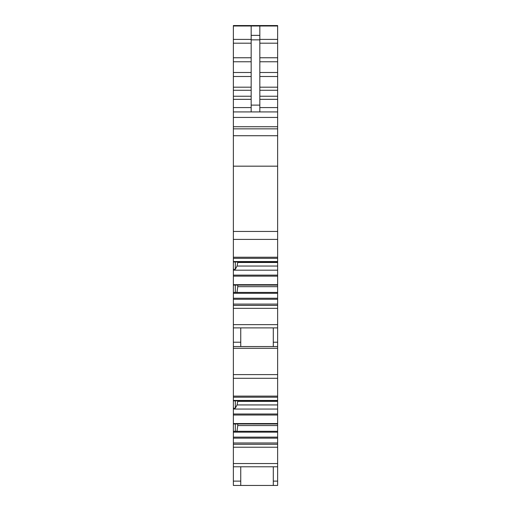 <?xml version="1.0" encoding="UTF-8"?>
<svg xmlns="http://www.w3.org/2000/svg" width="511" height="511" viewBox="0 0 511 511"><rect width="100%" height="100%" fill="white"/><g stroke="black" fill="none" stroke-linecap="round" stroke-linejoin="round"><path stroke-width="0.77" d="M259.837 99.332L277.633 99.332L277.633 111.922L233.367 111.922L277.633 111.922L259.837 111.922L259.837 39.852L251.163 39.852L251.163 111.922L233.367 111.922L233.367 107.578L251.163 107.578M251.163 39.852L251.163 25.997L259.837 25.997L259.837 35.368L251.163 35.368M259.837 39.852L259.837 35.368M233.367 107.578L233.367 39.398L251.163 39.398M259.837 25.997L277.633 25.997L277.633 25.55L233.367 25.55L277.633 25.55L233.367 25.55L233.367 39.398M259.837 43.199L277.633 43.199L277.633 25.997M277.633 43.199L277.633 99.332M277.633 111.922L277.633 266.046L237.059 266.046L235.316 269.303L235.316 261.99M277.633 305.393L233.367 305.393L233.367 324.645L277.633 324.645L277.633 266.046M277.633 285.106L233.367 285.087L277.633 285.106M277.633 324.645L277.633 400.88L233.367 400.86L277.633 400.88L277.633 404.936L237.059 404.936L235.316 408.187L235.316 400.88M277.633 444.276L233.367 444.276L233.367 463.534L277.633 463.534L277.633 404.936M277.633 423.996L233.367 423.977L277.633 423.996M277.633 463.534L277.633 485.45L273.296 485.45L273.296 466.786M251.163 111.922L233.367 111.922L233.367 117.434L277.633 117.434M277.633 128.849L233.367 128.849L233.367 117.434M233.367 128.849L233.367 135.728L277.633 135.728M277.633 261.555L233.367 261.555L233.367 135.728M233.367 261.555L233.367 261.99L277.633 261.971L233.367 261.99L233.367 269.303L235.316 269.303M277.633 262.488L237.762 262.488L237.762 261.99M237.762 262.488L237.059 266.046M277.633 270.172L233.367 270.172L233.367 269.303M277.633 275.129L233.367 275.129L233.367 270.172M233.367 275.129L233.367 276.144L277.633 276.144M277.633 284.672L233.367 284.672L233.367 276.144M233.367 284.672L233.367 292.42L235.316 292.42L235.316 285.106M277.633 286.671L237.762 286.671L237.762 285.106M237.762 286.671L236.989 292.42M277.633 292.42L235.316 292.42M277.633 293.288L233.367 293.288L233.367 292.42M277.633 298.245L233.367 298.245L233.367 293.288M233.367 298.245L233.367 299.261L277.633 299.261M277.633 304.09L233.367 304.09L233.367 299.261M233.367 305.393L233.367 304.09M233.367 324.645L233.367 327.902L277.633 327.902M277.633 400.445L233.367 400.445L233.367 346.56L273.296 346.56L273.296 327.902M273.296 346.56L277.633 346.56M233.367 400.445L233.367 408.187L235.316 408.187M277.633 401.378L237.762 401.378L237.762 400.88M237.762 401.378L237.059 404.936M277.633 409.055L233.367 409.055L233.367 408.187M277.633 414.012L233.367 414.012L233.367 409.055M233.367 414.012L233.367 415.028L277.633 415.028M277.633 423.562L233.367 423.562L233.367 415.028M233.367 423.562L233.367 431.303L235.316 431.303L235.316 423.996M277.633 425.561L237.762 425.561L237.762 423.996M237.762 425.561L236.989 431.303M277.633 431.303L235.316 431.303M277.633 432.172L233.367 432.172L233.367 431.303M277.633 437.129L233.367 437.129L233.367 432.172M233.367 437.129L233.367 438.144L277.633 438.144M277.633 442.973L233.367 442.973L233.367 438.144M233.367 444.276L233.367 442.973M233.367 463.534L233.367 466.786L277.633 466.786M233.367 466.786L233.367 485.45L273.296 485.45M233.367 327.902L233.367 342.223L240.745 342.223L240.745 327.902M233.367 342.223L233.367 346.56M240.745 342.223L240.745 346.56M233.367 481.113L240.745 481.113L240.745 466.786M240.745 481.113L240.745 485.45M259.837 105.119L251.163 105.119M233.367 43.199L251.163 43.199M233.367 57.756L251.163 57.756M233.367 61.767L251.163 61.767M233.367 72.492L251.163 72.492M233.367 76.503L251.163 76.503M233.367 87.183L251.163 87.183M233.367 90.281L251.163 90.281M233.367 96.234L251.163 96.234M233.367 99.332L251.163 99.332M233.367 25.997L251.163 25.997M259.837 39.398L277.633 39.398M259.837 57.756L277.633 57.756M259.837 61.767L277.633 61.767M259.837 72.492L277.633 72.492M259.837 76.503L277.633 76.503M259.837 87.183L277.633 87.183M259.837 90.281L277.633 90.281M259.837 96.234L277.633 96.234M259.837 107.578L277.633 107.578M233.367 126.728L277.633 126.728M233.367 166.171L277.633 166.171M233.367 231.445L277.633 231.445M233.367 239.41L277.633 239.41M233.367 257.237L277.633 257.237M233.367 308.344L277.633 308.344M273.296 342.223L277.633 342.223M233.367 348.298L277.633 348.298M233.367 374.595L277.633 374.595M233.367 378.293L277.633 378.293M233.367 396.121L277.633 396.121M233.367 447.227L277.633 447.227M273.296 481.113L277.633 481.113M233.367 258.323L277.633 258.323M233.367 397.207L277.633 397.207"/></g></svg>
